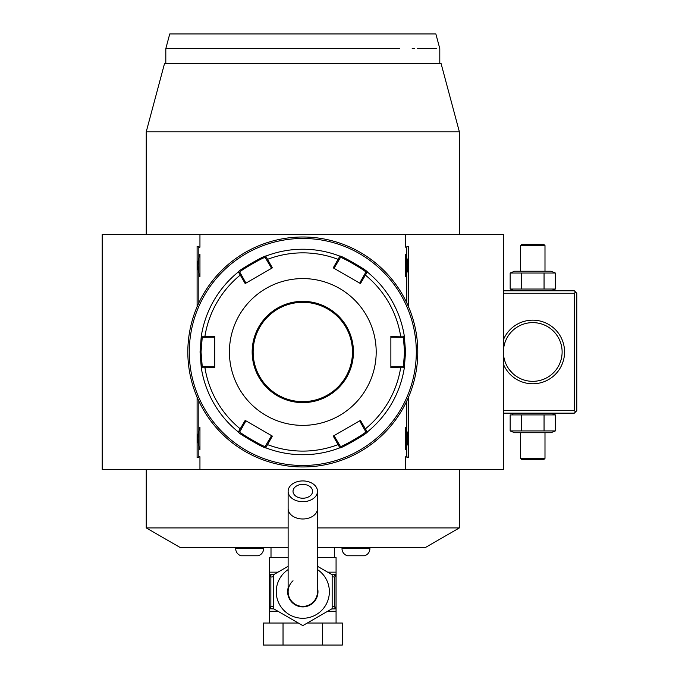 <?xml version="1.0" encoding="UTF-8"?>
<svg xmlns="http://www.w3.org/2000/svg" width="679" height="679" viewBox="0 0 679 679"><rect width="100%" height="100%" fill="white"/><g stroke="black" fill="none" stroke-linecap="round" stroke-linejoin="round"><path stroke-width="1.02" d="M288.125 547.681L180.487 547.681L146.24 527.914L146.24 469.401M146.24 234.552L146.24 131.794L164.59 63.308L441.019 63.308L459.369 131.802L459.369 234.552M146.24 527.914L288.125 527.914M317.483 527.914L459.369 527.914L425.122 547.681L317.483 547.681M459.369 469.401L459.369 527.914M271.006 557.467L271.006 547.681M334.611 557.467L334.611 547.681M331.641 574.468L336.071 574.595L336.071 557.467L317.483 557.467M288.125 557.467L269.538 557.467L269.538 574.595L271.778 574.595L269.639 574.595M317.483 566.294L332.158 574.774L332.158 608.664L302.809 625.614L273.45 608.664L273.45 574.774L288.125 566.294M317.483 587.895A15.167 15.167 0 0 1 302.809 606.89A15.167 15.167 0 0 1 288.125 587.895M293.022 580.783A14.675 14.675 0 0 0 302.809 606.398A14.675 14.675 0 0 0 317.483 591.723A14.675 14.675 0 0 1 302.809 606.398A14.675 14.675 0 0 0 317.483 591.723L317.483 491.307A14.675 10.38 0 0 0 302.809 480.927A14.675 10.38 0 0 0 288.125 491.307A14.675 10.38 0 0 0 302.809 501.688A14.675 10.38 0 0 0 317.483 491.307M288.125 591.723A14.675 14.675 0 0 0 302.809 606.398A14.675 14.675 0 0 1 288.125 591.723L288.125 508.605A14.675 10.38 0 0 0 302.809 518.985A14.675 10.38 0 0 0 317.483 508.605M302.809 498.225A9.786 6.917 180 0 1 293.022 491.307A9.786 6.917 180 0 1 302.809 484.382A9.786 6.917 180 0 1 312.586 491.307A9.786 6.917 180 0 1 302.809 498.225M336.071 623.033L336.071 608.842L331.641 608.97M269.538 623.033L269.538 608.571L270.862 606.398L273.45 606.661M322.576 623.033L342.352 623.033L342.352 645.05L322.576 645.05L322.576 623.033L307.281 623.033M283.033 623.033L283.033 645.05L263.257 645.05L263.257 623.033L298.327 623.033M283.033 645.05L322.576 645.05M333.83 608.842L336.071 608.842L336.071 574.867L334.747 577.04L334.747 606.398L336.071 608.571M333.822 574.595L336.071 574.867M334.968 607.365A2.444 1.222 90 0 1 333.839 608.842L335.978 608.842M334.747 606.398L332.158 606.661M332.158 576.785L334.747 577.04M336.071 574.595L333.839 574.595A2.444 1.222 90 0 1 334.968 576.072M270.862 606.398L270.862 577.04L269.538 574.595L273.968 574.468M269.538 574.867L269.538 608.571M273.968 608.97L271.77 608.842A2.444 1.222 -90 0 1 270.641 607.365M271.77 608.842L269.538 608.842L271.77 608.842M270.862 577.04L273.45 576.785M270.641 576.072A2.444 1.222 -90 0 1 271.77 574.595M369.902 547.681L369.902 548.666A7.342 7.342 0 0 1 364.445 555.761L347.47 555.761A7.342 7.342 0 0 1 342.012 548.666L369.902 548.666M342.012 547.681L342.012 548.666M263.596 547.681L263.596 548.666A7.342 7.342 0 0 1 258.139 555.761L241.164 555.761A7.342 7.342 0 0 1 235.706 548.666L263.596 548.666M235.706 547.681L235.706 548.666M405.66 247.181L408.503 246.375L405.66 247.181L405.66 234.552L503.402 234.552L503.402 469.401L102.206 469.401L102.206 234.552L199.949 234.552L199.949 247.181L197.105 246.375L197.105 306.721M408.503 246.375L408.503 306.721M408.503 397.232L408.503 457.578L405.66 456.772L405.66 469.401M197.105 397.232L197.105 457.578L199.949 456.772L199.949 469.401M405.66 234.552L199.949 234.552M406.772 401.068L406.772 456.772L405.66 456.772M199.949 456.772L198.837 456.772L198.837 429.136A19.818 19.818 0 0 1 199.949 427.295L199.949 449.634A19.818 19.818 0 0 1 198.837 447.8M198.837 429.136L198.837 401.068M198.837 302.885L198.837 256.153A19.818 19.818 0 0 1 199.949 254.311L199.949 276.65A19.818 19.818 0 0 1 198.837 274.817M198.837 256.153L198.837 247.181L199.949 247.181M406.772 247.181L406.772 274.817A19.818 19.818 0 0 1 405.66 276.659C408.537 269.207 408.537 261.763 405.66 254.311A19.818 19.818 0 0 1 406.772 256.153M405.66 254.311L405.66 276.659M406.772 274.817L406.772 302.885M405.66 427.295L405.66 449.634C408.537 442.19 408.537 434.747 405.66 427.295A19.818 19.818 0 0 1 406.772 429.136M406.772 447.8A19.818 19.818 0 0 1 405.66 449.634M406.772 456.772L408.503 457.578M198.837 456.772L197.105 457.578M198.837 247.181L197.105 246.375M199.949 254.311C197.071 261.763 197.071 269.207 199.949 276.65M199.949 427.295C197.071 434.747 197.071 442.19 199.949 449.634M302.809 466.957A114.98 114.98 0 0 0 417.78 351.977A114.98 114.98 0 0 0 302.809 236.996A114.98 114.98 0 0 0 187.828 351.977A114.98 114.98 0 0 0 302.809 466.957M303.623 466.948L304.438 466.94L303.623 466.948M306.976 466.88L307.791 466.846L306.976 466.88M314.148 466.397L316.125 466.184M306.085 237.047L305.474 237.03M307.791 237.107L307.137 237.081M315.48 237.701L308.733 237.149M309.344 237.183L309.98 237.226M310.337 237.243L310.77 237.277M311.322 237.311L311.78 237.344M312.323 237.395L313.231 237.472M304.438 237.013L303.623 236.996M417.78 350.89L417.772 350.33M417.755 349.507L417.738 348.683M417.704 347.792L417.678 346.986M417.644 346.298L417.602 345.543M417.602 345.569L417.644 346.315M417.678 346.994L417.704 347.809M417.008 365.302L417.466 360.473M417.602 358.385L417.644 357.638M417.678 356.959L417.704 356.144M417.738 355.253L417.755 354.43M298.633 237.073L297.818 237.107L298.633 237.073M291.461 237.557L289.483 237.769M301.17 466.94L301.637 466.948M299.524 466.906L300.135 466.923M297.818 466.846L298.471 466.872M290.128 466.252L296.876 466.804M296.265 466.77L295.628 466.728M295.272 466.711L294.839 466.677M294.287 466.643L293.829 466.609M293.286 466.558L292.377 466.481M187.828 353.063L187.837 353.623M187.854 354.446L187.871 355.27M188.601 338.651L188.142 343.481M188.007 345.569L187.964 346.315M187.93 346.994L187.905 347.809M187.871 348.7L187.854 349.524M302.809 238.465A113.512 113.512 0 0 0 189.297 351.977A113.512 113.512 0 0 0 302.809 465.488A113.512 113.512 0 0 0 416.312 351.977A113.512 113.512 0 0 0 302.809 238.465M339.873 447.8A102.75 102.75 0 0 1 265.735 447.8C266.075 449.523 236.742 432.599 238.354 431.997L245.17 420.394L272.364 436.096L265.735 447.8A102.75 102.75 0 0 0 339.873 447.8L333.245 436.096L360.439 420.394L367.254 431.997C368.901 432.574 339.585 449.506 339.873 447.8L340.374 446.4L334.026 435.646M245.942 283.109L241.283 274.774L240.273 275.063L238.354 271.956C236.708 271.379 266.024 254.447 265.735 256.153L272.364 267.857L245.17 283.559L240.273 275.063A99.117 99.117 0 0 0 204.931 336.283L214.734 336.275L214.734 367.678L201.281 367.78L200.059 351.977L201.281 336.173L204.931 336.283L205.185 337.302L214.734 337.183M404.328 367.78A102.75 102.75 0 0 1 367.254 431.997A102.75 102.75 0 0 0 404.328 367.78L390.875 367.678L390.875 336.275L404.328 336.173L405.55 351.977L404.328 367.78L403.36 366.652L390.875 366.77M359.666 420.844L364.326 429.179L365.336 428.882A99.117 99.117 0 0 0 400.678 367.67L400.423 366.652M364.326 429.179L365.794 431.725C367.297 432.37 340.171 448.03 340.374 446.4M367.254 431.997L365.794 431.725L367.254 431.997M271.583 435.646L266.703 443.854L267.467 444.584A99.117 99.117 0 0 0 338.142 444.584L338.906 443.854M266.703 443.854L265.234 446.4C265.455 448.038 238.321 432.379 239.814 431.725L245.942 420.844M265.735 447.8L265.234 446.4L265.735 447.8M238.354 431.997A102.75 102.75 0 0 1 201.281 367.78A102.75 102.75 0 0 0 238.354 431.997L239.814 431.725M214.734 366.77L205.185 366.652L204.931 367.67A99.117 99.117 0 0 0 240.273 428.882L241.283 429.179M205.185 366.652L202.249 366.652L201.035 351.977L202.249 337.302L205.185 337.302M201.281 367.78L202.249 366.652L201.281 367.78M367.254 271.956A102.75 102.75 0 0 1 404.328 336.173A102.75 102.75 0 0 0 367.254 271.956L360.439 283.559L333.245 267.857L339.873 256.153C339.534 254.43 368.867 271.354 367.254 271.956L365.794 272.228L359.666 283.109M265.735 256.153A102.75 102.75 0 0 1 339.873 256.153A102.75 102.75 0 0 0 265.735 256.153L265.234 257.553L271.583 268.307M334.026 268.307L338.906 260.099L338.142 259.37A99.117 99.117 0 0 0 267.467 259.37L266.703 260.099M338.906 260.099L340.374 257.553C340.154 255.915 367.288 271.566 365.794 272.228M339.873 256.153L340.374 257.553L339.873 256.153M390.875 337.183L400.423 337.302L400.678 336.283A99.117 99.117 0 0 0 365.336 275.063L364.326 274.774M400.423 337.302L403.36 337.302L404.574 351.977L403.36 366.652M404.328 336.173L403.36 337.302L404.328 336.173M229.417 351.977A73.391 73.391 0 0 0 302.809 425.368A73.391 73.391 0 0 0 376.191 351.977A73.391 73.391 0 0 0 302.809 278.585A73.391 73.391 0 0 0 229.417 351.977M241.283 274.774L239.814 272.228L238.354 271.956A102.75 102.75 0 0 0 201.281 336.173L202.249 337.302L201.281 336.173A102.75 102.75 0 0 1 238.354 271.956L239.814 272.228C238.312 271.583 265.438 255.924 265.234 257.553M352.469 351.977A49.66 49.66 0 0 0 302.809 302.316A49.66 49.66 0 0 0 253.14 351.977A49.66 49.66 0 0 0 302.809 401.637A49.66 49.66 0 0 0 352.469 351.977A49.66 49.66 0 0 1 302.809 401.637A49.66 49.66 0 0 1 253.14 351.977M459.369 131.802L146.24 131.802M180.75 48.633L165.812 48.633L165.812 63.308L439.797 63.308L439.797 48.633L435.867 33.95L402.851 33.95L435.867 33.95M402.851 33.95L169.742 33.95L165.812 48.633L399.676 48.625C452.774 48.633 452.774 48.633 399.676 48.625L343.888 48.633M266.686 48.633L231.912 48.633M227.312 48.633L224.223 48.633M220.352 48.633L216.584 48.633M212.926 48.633L209.378 48.633M184.892 48.633L182.49 48.633M436.461 48.633L417.67 48.633M414.402 48.633L412.178 48.633M503.402 293.26L574.349 293.26L575.571 292.038L576.794 293.26L576.794 410.693L574.349 413.138L503.402 413.138M575.571 411.915L574.349 410.693L503.402 410.693M574.349 293.26L574.349 410.693M503.402 339.746A31.803 31.803 0 0 1 564.563 351.977A31.803 31.803 0 0 1 503.402 364.207M575.571 292.038L574.349 290.816L503.402 290.816M562.059 350.058L561.974 349.091L562.059 350.058M561.55 346.205L561.338 345.246L561.55 346.205M561.092 344.287L560.506 342.377L561.092 344.287M560.158 341.427L559.352 339.542L560.158 341.427M557.756 336.58L557.035 335.468M556.5 334.705L555.218 333.075M552.952 330.665L554.013 331.725M554.437 332.184L555.015 332.837M555.609 333.542L556.203 334.297M556.288 334.416L557.9 336.809M562.059 353.895L561.974 354.862L562.059 353.895M561.864 355.821L561.72 356.781L561.864 355.821M561.55 357.748L561.338 358.707L561.55 357.748M561.092 359.666L560.506 361.576L561.092 359.666M560.158 362.527L559.352 364.411L560.158 362.527M558.902 365.336L558.418 366.244L558.902 365.336M556.296 369.52L555.159 370.955M555.015 371.116L554.437 371.769M553.894 372.355L553.377 372.881M553.071 373.178L554.123 372.117M554.132 372.109L555.201 370.904M555.745 370.242L556.203 369.648M503.419 352.783L503.402 351.977A29.358 29.358 0 0 1 532.76 322.618A29.358 29.358 0 0 1 562.119 351.977A29.358 29.358 0 0 1 532.76 381.335A29.358 29.358 0 0 1 503.402 351.977L503.411 352.673M503.47 353.895L503.546 354.862L503.47 353.895M503.657 355.821L503.801 356.781L503.657 355.821M504.429 359.666L505.023 361.576L504.429 359.666M506.619 365.336L507.111 366.244L506.619 365.336M510.362 370.955L509.225 369.52M509.326 369.648L512.56 373.272M512.153 372.881L511.635 372.355M511.083 371.769L510.506 371.116M526.378 380.63L526.802 380.724L526.378 380.63M528.958 381.089L529.408 381.14L528.958 381.089M529.527 381.157L530.689 381.258L529.527 381.157M531.275 381.292L531.793 381.318L531.275 381.292M533.728 381.318L534.246 381.292L533.728 381.318M534.84 381.258L536.003 381.157L534.84 381.258M536.104 381.14L536.571 381.089L536.104 381.14M538.727 380.724L539.151 380.63L538.727 380.724M503.47 350.058L503.546 349.091L503.47 350.058M503.657 348.132L503.801 347.173L503.657 348.132M503.979 346.205L504.191 345.246L503.979 346.205M504.429 344.287L505.023 342.377L504.429 344.287M505.371 341.427L506.169 339.542L505.371 341.427M508.053 336.122L509.242 334.408M509.326 334.297L509.912 333.542M510.506 332.837L511.083 332.184M511.508 331.725L512.577 330.665M510.175 333.228L508.401 335.596M539.151 323.323L538.727 323.229L539.151 323.323M536.571 322.864L536.113 322.814L536.571 322.864M536.003 322.797L534.84 322.695L536.003 322.797M534.246 322.661L533.728 322.635L534.246 322.661M531.793 322.635L531.275 322.661L531.793 322.635M530.689 322.695L529.527 322.797L530.689 322.695M529.416 322.814L528.958 322.864L529.416 322.814M526.802 323.229L526.378 323.323L526.802 323.229M555.363 273.026L510.167 273.026L514.563 271.244L550.958 271.244L555.363 273.026L555.363 289.042L550.958 290.816M555.363 289.042L510.167 289.042L514.563 290.816M512.458 272.254L510.167 273.026L510.167 289.042L512.458 289.806M544.057 273.026L544.057 289.042M521.464 273.026L521.464 289.042M544.991 245.56L543.769 244.338L521.752 244.338L520.53 245.56L544.991 245.56L544.991 271.244M520.53 245.56L520.53 271.244M514.563 413.138L512.458 414.148M550.958 413.138L555.363 414.911L510.167 414.911L510.167 430.927L512.458 431.7M521.464 414.911L521.464 430.927L510.167 430.927L514.563 432.71L550.958 432.71L555.363 430.927L521.464 430.927M544.057 414.911L544.057 430.927M555.363 414.911L555.363 430.927M520.53 458.393L521.752 459.615L543.769 459.615L544.991 458.393L520.53 458.393L520.53 432.71M544.991 458.393L544.991 432.71M336.071 572.151L327.618 572.151M277.991 572.151L269.538 572.151M288.125 569.588A26.557 26.557 0 0 0 302.809 618.28A26.557 26.557 0 0 0 317.483 569.588M336.071 611.287L327.618 611.287M277.991 611.287L269.538 611.287M200.059 351.977L201.035 351.977M405.55 351.977L404.574 351.977M353.445 351.977A50.636 50.636 0 0 0 302.809 301.34A50.636 50.636 0 0 0 252.164 351.977A50.636 50.636 0 0 0 302.809 402.613A50.636 50.636 0 0 0 353.445 351.977M288.125 508.605L288.125 491.307"/></g></svg>
